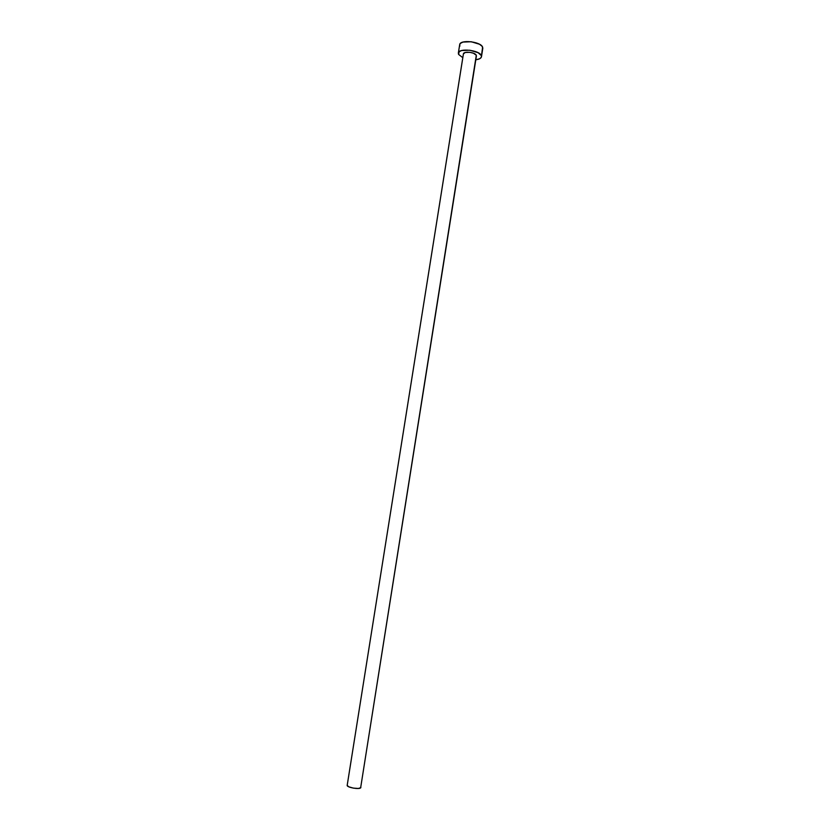 <?xml version="1.0" encoding="UTF-8"?>
<svg xmlns="http://www.w3.org/2000/svg" width="830" height="830" viewBox="0 0 830 830"><rect width="100%" height="100%" fill="white"/><g stroke="black" fill="none" stroke-linecap="round" stroke-linejoin="round"><path stroke-width="1.25" d="M360.884 787.608L358.384 788.469L353.321 788.116L348.683 786.767L347.189 785.325C346.494 787.276 358.705 789.631 360.625 787.919L476.296 55.299C475.227 52.207 463.503 50.962 463.399 53.929L465.267 52.487L469.884 52.321L473.525 53.245L476.296 55.299L360.625 787.919L476.41 55.994M347.22 785.211L463.389 54.116M481.473 56.741L482.79 48.337L481.473 56.751C481.099 58.339 479.211 59.335 475.818 59.75L479.501 58.826L481.255 57.384L482.614 47.123C480.798 41.521 459.862 39.311 459.685 44.685L458.347 53.068C458.513 47.818 479.45 50.049 481.286 55.558L478.132 52.715L469.873 50.236L461.636 50.547L459.156 51.751L458.575 54.396L458.347 53.089M462.808 57.685L458.575 54.396L462.808 57.685M482.821 48.088L481.971 46.138L479.47 44.239L471.212 41.739L462.974 42.081L460.494 43.316L459.685 44.706M459.664 45.038L459.913 46.003M463.399 53.929L347.189 785.336"/></g></svg>
